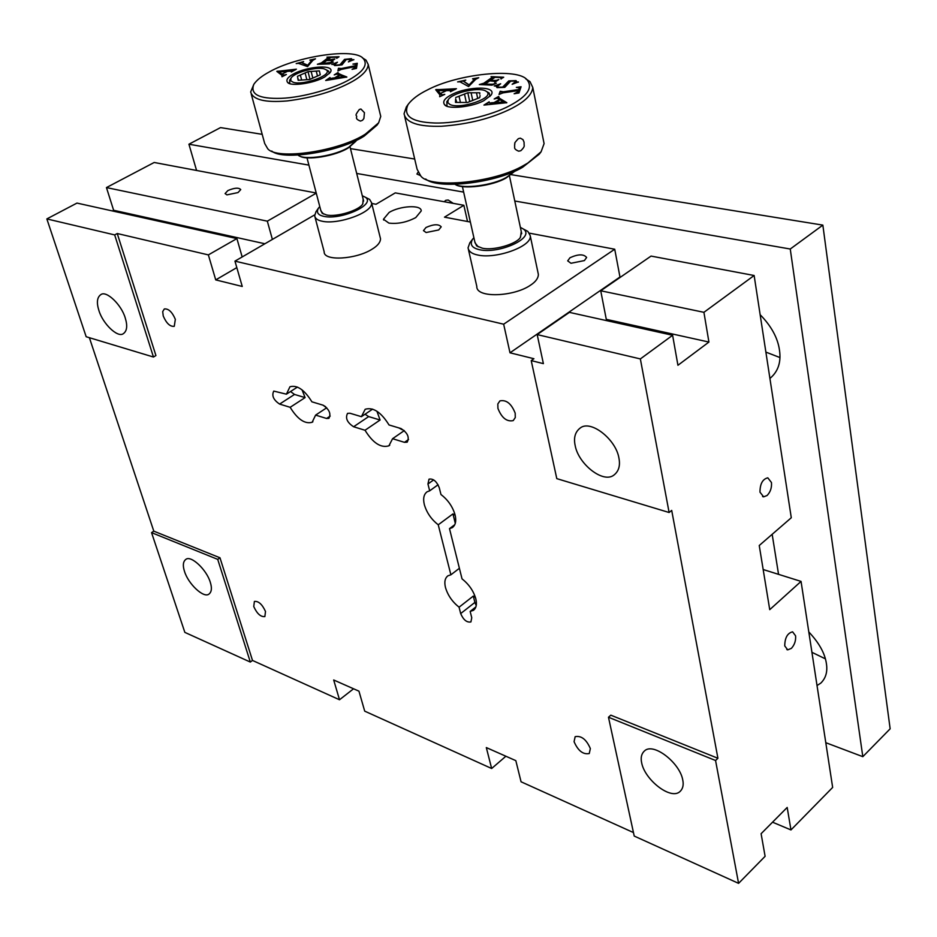 <?xml version="1.0" encoding="UTF-8"?>
<svg xmlns="http://www.w3.org/2000/svg" width="937" height="937" viewBox="0 0 937 937"><rect width="100%" height="100%" fill="white"/><g stroke="black" fill="none" stroke-linecap="round" stroke-linejoin="round"><path stroke-width="1.41" d="M483.855 100.657L490.918 95.293C498.25 85.724 467.985 86.028 451.751 94.567C444.653 98.233 442.276 101.629 444.63 104.768C447.816 109.617 472.201 107.123 483.855 100.657M489.255 93.079L486.924 91.744C494.525 98.116 460.348 109.57 450.065 104.557L447.734 102.566L448.296 99.673C452.102 92.915 477.238 87.118 485.132 90.666L489.255 93.079L489.91 96.499M447.066 106.162L446.797 101.782L448.296 99.673M427.413 89.952C418.476 94.344 412.034 99.181 408.087 104.475C402.781 115.942 411.554 122.115 434.381 122.993C457.092 123.836 492.511 115.122 509.845 105.588C527.308 96.277 533.094 87.75 527.226 80.032C518.302 67.429 457.654 73.847 427.413 89.952M521.089 86.754L518.969 92.974L514.132 93.759L518.208 91.627L518.571 90.561L502.946 92.868L499.023 94.461L500.194 91.24L503.333 91.791L518.934 89.483L519.285 87.844L516.334 87.375L521.089 86.754M499.573 77.49L495.064 77.291L490.461 80.395L496.259 80.441L498.812 79.551L494.736 82.315L495.064 81.46L489.817 80.828L485.085 84.166L492.733 84.225L496.387 83.217L492.019 85.15L479.334 84.553L483.761 83.252L492.417 77.197L491.047 76.658L503.708 77.209L500.862 78.931L501.553 78.005L499.573 77.49M449.291 90.596L446.598 90.608L440.355 93.501L441.807 94.942L444.759 94.356L439.676 96.722L439.898 94.871L435.693 89.753L456.436 88.71L450.439 91.721L451.212 90.854L449.291 90.596M472.588 78.767L478.737 77.724L475.715 79.305L468.582 86.544L459.962 81.8L457.619 81.906L465.771 80.114L463.534 81.203L469.156 84.869L474.696 79.013L472.623 78.942M518.372 81.941L512.152 84.307L515.444 81.648L514.975 80.992L510.665 81.132L504.785 87.364L497.008 87.633L495.907 85.958L494.256 85.981L500.663 83.768L497.418 86.438L497.957 87.188L502.654 87.094L508.756 80.898L516.064 80.605L516.884 82.069L518.419 82.14M491.023 102.812L494.033 102.613L499.562 99.474L497.184 98.233L494.186 98.982L498.66 96.452L499.351 98.174L506.835 102.695L483.949 105.085L489.173 101.828L488.727 102.625L491.105 103.199L494.033 102.613M500.053 99.779L503.801 102.391L495.263 102.929L500.053 99.779M503.719 102.004L495.181 102.543M488.915 102.812L491.105 103.199M485.061 104.593L488.774 102.484M498.425 97.6L506.554 102.859M495.931 98.432L498.496 96.968M499.562 99.474L494.115 103M497.5 86.743L498.039 87.563L502.736 87.469L508.838 81.273L516.146 80.992L516.732 81.636M495.696 85.899L499.093 84.728M513.898 83.698L515.444 81.73M474.298 78.813L477.179 78.239M474.778 79.387L469.156 84.869M463.557 81.296L469.238 85.244M459.528 81.742L463.803 80.887M440.074 93.161L438.001 90.643L440.156 93.536L445.661 90.994L440.156 93.536M438.001 90.643L445.567 90.62M436.103 89.565L455.019 89.601M440.355 93.501L442.779 95.281M501.295 78.954L501.518 78.169M492.335 77.08L503.228 77.56M481.524 84.283L483.843 83.627L492.499 77.572M492.733 84.225L494.092 84.225M485.331 84.33L492.815 84.599M496.259 80.441L497.57 80.395M490.461 80.395L496.341 80.816M518.348 87.516L520.949 87.164M518.934 89.483L519.344 88.137M500.721 91.838L503.415 92.177L519.016 89.87M499.257 94.438L500.276 91.627M518.571 90.561L518.278 92.013L516.521 93.372M524.052 142.131L522.975 139.625L520.363 138.161L518.337 138.664C512.27 145.176 515.912 142.576 514.589 144.579L514.671 147.168C514.261 148.585 515.596 149.932 518.7 151.197L520.831 150.705C523.49 148.14 524.591 146.324 524.146 145.247L524.052 142.131M515.186 170.921L506.32 177.843C492.675 186.123 462.093 189.766 455.124 184.355M515.116 170.956L506.706 177.222C493.377 185.362 463.03 189.309 455.195 184.355M408.087 104.475L406.318 107.017L404.046 113.752C405.944 122.712 418.417 126.882 441.468 126.261C468.699 124.258 492.218 118.249 512.024 108.259L516.041 106.045C526.711 99.872 532.286 93.653 532.766 87.399L530.002 81.648L525.704 78.802M404.667 116.387L417.094 169.222L420.783 175.992C430.177 189.075 494.373 182.879 523.877 165.322L527.824 163.05L541.094 151.782L544.092 143.619L543.554 140.96M425.691 178.99C437.274 189.778 496.317 183.148 522.67 167.231L539.243 154.183L541.094 151.782M462.386 186.486L475.047 242.87L478.221 246.864M520.258 237.541L521.476 232.575M523.596 229.178L527.847 231.404L530.213 235.597C532.649 246.279 496.071 259.303 477.858 255.04C471.979 253.892 468.711 251.479 468.055 247.825L469.812 242.847L472.646 239.134C469.519 244.498 471.885 248.036 479.732 249.757C499.152 254.173 535.613 237.857 523.514 229.108L520.363 227.363M468.395 249.336L476.816 286.453C475.996 298.353 513.804 296.888 530.553 285.153C535.671 281.803 538.271 278.23 538.377 274.459L538.061 272.948M474.813 241.805L476.605 245.869L482.25 248.164C493.131 250.917 516.779 244.112 520.503 237.225L521.241 231.509M473.888 237.682L472.646 239.134M456.436 102.414L455.651 98.865L455.487 102.414L467.504 102.484L479.697 97.647L480.072 95.586M477.706 98.444L476.476 92.775L471.088 92.763L472.775 100.54M466.333 102.484L464.494 94.051L459.036 96.206L460.442 102.59M455.546 101.067L455.839 102.414M456.799 102.414L455.651 98.865M469.742 101.606L467.809 92.751L464.494 94.051M459.036 96.206L455.71 97.53M479.756 94.122L479.779 92.786L476.476 92.775M471.088 92.763L467.809 92.751M324.764 76.939L330.222 72.489C336.301 63.997 307.195 66.047 293.094 74.21C287.577 77.302 285.762 80.043 287.647 82.444C290.657 86.801 314.317 83.252 324.764 76.939M326.615 70.088L328.688 71.165L329.344 73.578M289.814 83.58L289.65 80.301L290.962 78.263C293.808 72.617 316.097 66.539 324.05 68.823L326.486 69.959C332.834 74.995 303.682 85.525 293.433 82.374L290.763 80.816L290.962 78.263M268.942 72.126C261.845 75.967 256.82 80.008 253.857 84.26C249.886 94.297 258.952 98.982 281.03 98.326C302.803 97.659 335.493 88.113 350.251 79.141C363.685 71.341 368.054 64.501 363.357 58.633C355.006 47.4 296.315 56.279 268.942 72.126M357.278 63.283L356.47 68.401L352.054 69.361L355.486 67.382L355.627 66.492L341.337 69.397L337.929 70.943L338.421 68.272L341.49 68.506L355.767 65.613L355.791 64.266L352.921 64.091L357.278 63.283M335.2 57.239L330.89 57.38L327.13 60.191L334.884 58.949L331.546 61.455L331.698 60.764L330.058 60.472L326.603 60.589L322.75 63.575L333.291 62.065L329.508 63.915L317.374 64.278L321.332 62.943L328.372 57.497L326.966 57.134L339.065 56.747L336.699 58.317L337.191 57.567L335.2 57.239M289.966 71.177L287.401 71.364L282.014 74.117L283.677 75.183L286.382 74.515L281.99 76.764L281.85 75.253L276.813 71.411L296.408 69.162L291.29 71.997L291.63 71.13L289.966 71.177M309.842 60.05L315.488 58.808L312.923 60.284L307.547 66.609L298.411 63.341L296.197 63.587L303.623 61.596L301.691 62.615L307.769 65.215L311.892 60.132L309.878 60.202M353.823 59.593L348.388 61.901L351.012 59.652L346.385 59.441L342.017 64.852L334.72 65.578L333.361 64.313L331.803 64.442L337.437 62.229L334.86 64.477L335.528 65.157L339.955 64.77L344.535 59.382L351.387 58.668L352.441 59.792L353.858 59.757M331.956 78.181L334.767 77.83L339.381 74.925L336.91 74.093L334.216 74.901L337.952 72.559L338.936 73.894L346.866 77.021L325.701 80.488L330.023 77.525L329.742 78.169L332.038 78.544L334.767 77.83M339.908 75.136L343.891 77.045L335.926 78.052L339.908 75.136M343.797 76.682L335.833 77.689M329.953 78.321L332.038 78.544M326.72 79.996L329.754 78.099M337.812 73.191L346.549 77.221M335.809 74.316L337.882 73.016M339.381 74.925L334.849 78.181M334.942 64.747L335.622 65.508L340.037 65.121L344.629 59.734L351.48 59.019L352.769 60.179M333.197 64.278L335.985 63.189M349.993 61.268L351.012 59.745M311.588 59.991L314 59.394M307.769 65.215L311.986 60.483M301.855 62.814L307.863 65.567M298.13 63.329L301.819 62.416M281.674 73.859L279.203 71.973L281.768 74.21L286.511 71.786L281.768 74.21M279.203 71.973L286.417 71.435M277.176 71.224L295.096 70.052M282.014 74.117L284.543 75.452M328.337 57.438L338.62 57.11M319.74 64.208L328.465 57.848M330.011 63.119L331.089 63.142M323.019 63.704L330.105 63.47M332.635 59.839L333.783 59.769M327.13 60.191L332.729 60.191M355.018 64.067L357.22 63.657M355.767 65.613L355.943 64.712M338.948 68.659L341.583 68.858L355.861 65.965M338.093 70.907L338.515 68.624M355.627 66.492L354.35 68.869M364.446 112.686L360.897 109.02L359.328 109.488C353.39 117.383 357.524 114.396 356.528 117.383C356.13 118.718 357.442 119.948 360.476 121.072L362.502 120.299L363.896 118.484L364.446 112.686M355.966 141.171L348.599 147.73C335.856 156.139 305.462 161.012 299.36 155.788M356.575 140.187L348.951 147.109C335.481 155.94 303.693 160.836 298.013 155.038M253.857 84.26L250.671 91.99C252.943 99.802 265.124 102.789 287.226 100.927C313.251 97.624 334.977 91.135 352.429 81.449C362.619 75.628 367.89 69.97 368.229 64.501L365.992 60.097L362.35 57.825M251.257 94.145L264.679 143.466L267.654 148.643C276.532 160.52 338.983 151.325 365.395 134.108L378.642 122.806L380.75 116.422L380.211 114.22M271.753 151.021C282.271 161.035 340.248 151.864 364.27 136.029L377.025 125.148L378.642 122.806M306.973 157.756L320.934 210.954L323.429 213.999M362.666 204.008L363.392 200.167M365.805 197.566L369.611 199.405L371.52 202.615C373.875 212.172 338.339 224.997 322.199 221.237C317.713 220.371 315.207 218.555 314.656 215.779L316.015 211.668M314.984 217.021L324.167 251.772C323.488 261.482 356.095 259.397 371.954 249.254C377.588 245.869 380.445 242.367 380.516 238.759L380.211 237.506M320.7 210.029L322.152 213.238L326.427 214.936C336.406 217.396 359.55 210.38 362.806 203.821L363.158 199.23M319.775 206.55L318.416 208.201C316.132 212.406 317.983 215.135 323.956 216.377C340.834 220.242 376.17 204.734 365.477 197.297L362.279 195.739M298.388 80.254L297.638 77.408L298.177 80.277L309.608 79.516L320.243 74.796L319.622 71.962L320.044 73.648M317.502 76.014L316.249 71.095L311.131 71.446L312.841 78.122M306.856 79.704L305.122 72.934L300.355 75.042L301.655 80.078M297.978 79.188L298.259 80.266M298.458 80.254L297.638 77.408M309.995 79.352L308.015 71.657L305.122 72.934M300.355 75.042L297.439 76.33M319.622 71.962L319.376 70.884L316.249 71.095M311.131 71.446L308.015 71.657M791.378 648.369C794.553 644.867 795.958 640.685 795.595 635.848L792.608 631.831C787.478 633.072 784.855 637.769 784.737 645.898L787.712 649.868L791.378 648.369M767.052 495.532C770.401 492.101 771.877 487.767 771.467 482.532L767.801 477.823C762.589 479.112 759.989 483.902 759.989 492.171L763.632 496.833L767.052 495.532M570.984 263.274L584.383 260.58L586.632 257.476C583.728 253.927 578.176 254.021 569.977 257.745L567.693 260.873L570.984 263.274M226.941 194.873L238.01 192.577L240.739 189.602C238.771 187.435 234.473 187.763 227.855 190.574L225.091 193.572L226.941 194.873M426.124 232.528L438.703 229.952L441.21 226.836C438.692 223.884 433.632 224.107 426.007 227.48L423.465 230.619L426.124 232.528M388.878 223.1C397.815 224.154 406.775 222.303 415.759 217.583L421.228 210.93C421.58 204.407 399.642 205.882 389.089 212.476L383.467 219.235L388.878 223.1M772.545 822.194L790.969 829.936L787.185 807.448L761.102 833.707L765.107 856.313L738.579 883.357L634.22 836.062L608.476 717.238L610.83 715.165L717.918 758.279L671.7 510.396L669.112 512.504L556.789 478.631L531.22 360.604L533.914 358.719L509.997 352.804L503.661 324.202L234.953 261.142L242.25 286.464L215.733 279.894L208.365 254.899L117.254 233.524L155.917 355.545L153.457 357.02L86.169 336.734L46.85 218.918L76.975 203.083L236.909 238.572L208.365 254.899M89.378 337.695L153.797 531.15L219.984 557.796L252.498 660.444L339.51 699.763L333.677 679.981L358.953 691.166L364.704 711.148L491.656 768.504L486.315 747.574L515.83 760.645L521.066 781.786L633.471 832.571M349.969 413.24L361.413 416.672L365.184 409.27C373.137 406.927 381.078 412.163 389.019 424.953L400.931 428.525C407.595 432.765 409.68 437.321 407.173 442.194L404.468 442.334L392.58 438.703L388.902 445.813C380.902 448.214 372.938 443.025 365.02 430.259L353.612 426.757C347.17 422.552 345.144 418.089 347.557 413.358L349.969 413.24M460.676 613.571L459.071 607.199C452.29 601.8 447.769 595.241 445.485 587.534C444.138 582.018 444.946 578.106 447.933 575.81L450.884 574.803L438.247 524.79C431.36 519.426 426.722 512.726 424.344 504.668C422.868 498.507 423.805 494.197 427.19 491.738L429.673 490.836L427.951 484.007L429.029 479.158C433.175 478.409 436.583 481.243 439.254 487.673L440.964 494.525C448.015 499.936 452.712 506.753 455.089 514.952C456.495 520.984 455.558 525.212 452.278 527.648L449.491 528.632L462.035 578.867C468.957 584.337 473.548 590.989 475.82 598.825C477.109 604.236 476.301 608.066 473.419 610.338L470.163 611.416L471.756 617.799L470.913 621.934C466.813 622.683 463.405 619.896 460.676 613.571L474.883 602.421L476.242 605.571M175.336 319.33L174.27 326.31C170.101 326.814 166.423 323.37 163.237 315.992L162.71 311.611L164.315 308.964C168.484 308.472 172.162 311.939 175.336 319.33M265.499 611.498L264.866 616.569C260.732 617.061 257.031 613.723 253.751 606.544L254.395 601.437C258.518 600.957 262.219 604.306 265.499 611.498M515.186 413.17L515.28 417.574L513.207 420.608C506.776 421.943 501.682 417.879 497.934 408.403L497.828 403.941L499.925 400.884C506.355 399.572 511.438 403.671 515.186 413.17M590.345 748.558L589.268 753.524C583.107 754.753 578.047 750.806 574.076 741.694L575.154 736.669C581.315 735.463 586.375 739.422 590.345 748.558M311.904 401.821L322.89 405.124C329.227 409.27 331.241 413.685 328.91 418.37L326.58 418.476L315.605 415.114L312.15 422.271C304.912 424.297 297.579 419.319 290.154 407.314L279.613 404.081C273.475 399.97 271.531 395.648 273.756 391.092L286.417 394.184L289.955 386.758C297.146 384.779 304.455 389.804 311.904 401.821M117.254 233.524L114.677 234.918L153.457 357.02M153.797 531.15L151.56 532.638L217.712 559.366L219.984 557.796M217.712 559.366L250.32 662.061L252.498 660.444M608.476 717.238L715.563 760.504L717.918 758.279M429.673 490.836L438.083 484.745M450.884 574.803L459.399 568.29M455.288 523.361L452.946 513.909L438.247 524.79M290.154 407.314L305.087 397.604L294.511 394.442L290.529 391.525M326.72 407.771L315.605 415.114M339.51 699.763L353.554 688.789M250.32 662.061L184.847 632.381L151.56 532.638M112.381 210.942L113.623 210.275L106.455 187.576L154.195 162.476L316.226 192.999M46.85 218.918L114.677 234.918M215.733 279.894L236.815 267.607M242.168 256.961L236.909 238.572M264.89 243.761L113.623 210.275M125.253 318.006C127.69 325.889 127.01 331.136 123.227 333.748C117.617 337.952 102.777 323.71 98.912 310.534C96.382 302.534 97.061 297.205 100.95 294.546C106.455 290.376 121.505 304.794 125.253 318.006M669.112 512.504L640.358 358.93L537.182 334.591L543.39 363.638L531.22 360.604M618.9 457.947C620.423 465.525 618.795 471.206 614.016 475C603.311 483.855 578.445 464.12 575.166 445.555C573.491 437.743 575.166 431.91 580.179 428.045C590.615 419.366 615.878 439.277 618.9 457.947M738.579 883.357L715.563 760.504M682.757 779.994C683.787 784.925 682.897 788.743 680.075 791.46C670.927 800.549 644.715 779.771 641.658 762.8C640.533 757.705 641.447 753.77 644.41 750.982C653.323 742.01 679.899 762.882 682.757 779.994M210.275 582.228C212.102 587.956 211.68 591.903 208.998 594.07C203.751 598.591 188.243 583.915 184.519 571.453C182.61 565.632 183.031 561.614 185.784 559.424C190.925 554.915 206.632 569.708 210.275 582.228M234.953 261.142L314.668 214.878M503.661 324.202L614.731 249.23L529.44 233.172M470.374 222.046L444.489 217.161L463.862 205.285L395.273 192.881L376.018 204.266L371.731 203.458M509.997 352.804L619.966 277.012L614.731 249.23M449.491 528.632L454.808 524.673M470.163 611.416L475.902 606.895M455.183 515.35L452.946 513.909M475.457 597.513L473.302 596.073L474.883 602.421M473.302 596.073L459.071 607.199M404.304 430.598L392.58 438.703M365.02 430.259L380.094 420.01L368.651 416.59L365.043 414.224M372.645 409.106L361.413 416.672M380.094 420.01L376.908 411.226M297.439 387.075L286.417 394.184M305.087 397.604L302.065 389.862M703.921 312.314L600.734 290.775L606.286 319.341L708.922 342.064L703.921 312.314L754.133 275.501L791.285 517.751L759.239 545.51L769.734 609.659L801.053 581.408L832.653 787.431L790.969 829.936M708.922 342.064L677.931 365.278L672.614 335.27L640.358 358.93M537.182 334.591L569.415 312.372L672.614 335.27M754.133 275.501L651.063 256.082L600.734 290.775M272.386 239.415L267.326 221.167L106.455 187.576M316.273 193.163L267.326 221.167M801.053 581.408L763.163 569.52M467.516 221.507L463.862 205.285M398.658 427.846L404.245 430.633M323.054 405.171L325.678 406.752M491.656 768.504L505.886 756.241M401.153 428.596L401.376 429.474M417.925 172.42L416.918 174.036L420.198 175.453M778.553 574.358L772.17 534.313M817.029 685.533L820.777 683.132C825.825 678.212 827.699 671.7 826.399 663.583C824.935 653.382 819.067 642.841 808.807 631.948M825.38 658.852L811.934 652.316M769.921 378.443C778.132 371.626 781.306 362.127 779.455 349.969C777.698 337.8 771.268 326.041 760.141 314.68M779.924 357.547L765.88 352.113M453.262 203.364L448.167 200.014L445.719 200.319L444.267 201.736M196.571 170.452L188.923 144.216L220.523 127.596L262.196 134.342M188.923 144.216L308.905 165.123M356.692 173.45L463.651 192.097M514.776 201.01L790.254 249.019L822.85 225.114L511.297 174.68M414.693 159.032L350.473 148.632M790.254 249.019L862.813 756.674L890.15 728.81L822.85 225.114M862.813 756.674L825.79 742.69M427.951 484.007L433.667 479.896M279.613 404.081L294.511 394.442M326.58 418.476L330.187 416.075M408.555 439.488L404.468 442.334M368.651 416.59L353.612 426.757M446.972 106.092L444.63 104.768M530.002 81.648L527.226 80.032M532.766 87.399L544.092 143.619M521.71 233.676L509.47 175.969M530.213 235.597L538.377 274.459M523.514 229.108L527.847 231.404M289.685 83.534L287.647 82.444M365.992 60.097L363.357 58.633M368.229 64.501L380.75 116.422M363.626 201.068L350.016 146.828M371.52 202.615L380.516 238.759M365.477 197.297L369.611 199.405M315.898 211.844L318.416 208.201M326.486 69.959L328.688 71.165M787.712 649.868L786.822 649.564M763.632 496.833L762.589 496.551M383.467 219.235L383.666 220.031M312.15 422.271L312.888 421.779M388.902 445.813L389.722 445.239"/></g></svg>
